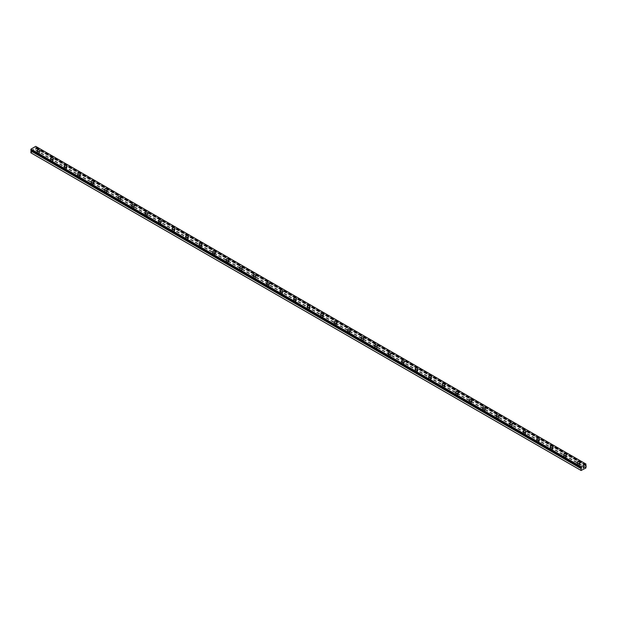 <?xml version="1.0" encoding="UTF-8"?>
<svg xmlns="http://www.w3.org/2000/svg" width="617" height="617" viewBox="0 0 617 617"><rect width="100%" height="100%" fill="white"/><g stroke="black" fill="none" stroke-linecap="round" stroke-linejoin="round"><path stroke-width="0.46" stroke-dasharray="3.08 2.31" d="M31.467 150.27L31.536 149.854L30.865 149.931M585.687 465.218L35.454 147.54L35.74 146.376M30.85 152.785L35.639 150.332L35.917 148.011L35.231 148.049L35.454 147.54M37.853 154.906A0.833 0.486 0 0 0 39.033 154.219A0.833 0.486 0 0 0 37.853 154.906M37.853 152.761A0.833 0.486 0 0 0 39.033 152.075A0.833 0.486 0 0 0 37.853 152.761M39.874 150.671L39.874 150.671A1.435 0.825 180 0 1 38.994 151.435A1.435 0.825 180 0 1 37.429 151.258A1.435 0.825 180 0 1 37.012 150.671L37.012 150.664M51.358 162.703A0.833 0.486 0 0 0 52.538 162.016A0.833 0.486 0 0 0 51.358 162.703M51.358 160.559A0.833 0.486 0 0 0 52.538 159.872A0.833 0.486 0 0 0 51.358 160.559M53.378 158.469L53.378 158.461A1.435 0.825 180 0 1 53.378 158.469A1.435 0.825 180 0 1 52.499 159.232A1.435 0.825 180 0 1 50.933 159.047A1.435 0.825 180 0 1 50.517 158.469A1.435 0.825 180 0 1 50.517 158.461L50.517 158.461M64.862 170.493A0.833 0.486 0 0 0 66.042 169.814A0.833 0.486 0 0 0 64.862 170.493M64.862 168.348A0.833 0.486 0 0 0 66.042 167.67A0.833 0.486 0 0 0 64.862 168.348M66.883 166.258L66.883 166.258A1.435 0.825 180 0 1 65.996 167.022A1.435 0.825 180 0 1 64.438 166.845A1.435 0.825 180 0 1 64.021 166.258L64.021 166.258M78.359 178.29A0.833 0.486 0 0 0 79.547 177.611A0.833 0.486 0 0 0 78.359 178.29M78.359 176.146A0.833 0.486 0 0 0 79.547 175.467A0.833 0.486 0 0 0 78.359 176.146M80.387 174.056L80.387 174.056A1.435 0.825 180 0 1 79.5 174.819A1.435 0.825 180 0 1 77.943 174.642A1.435 0.825 180 0 1 77.518 174.056L77.518 174.056M91.864 186.087A0.833 0.486 0 0 0 93.044 185.409A0.833 0.486 0 0 0 91.864 186.087M91.864 183.943A0.833 0.486 0 0 0 93.044 183.264A0.833 0.486 0 0 0 91.864 183.943M93.892 181.853L93.892 181.853A1.435 0.825 180 0 1 93.005 182.617A1.435 0.825 180 0 1 91.447 182.439A1.435 0.825 180 0 1 91.023 181.853L91.023 181.845M105.368 193.885A0.833 0.486 0 0 0 106.548 193.198A0.833 0.486 0 0 0 105.368 193.885M105.368 191.74A0.833 0.486 0 0 0 106.548 191.054A0.833 0.486 0 0 0 105.368 191.74M107.389 189.65L107.389 189.643A1.435 0.825 180 0 1 107.389 189.65A1.435 0.825 180 0 1 106.51 190.414A1.435 0.825 180 0 1 104.944 190.237A1.435 0.825 180 0 1 104.528 189.65A1.435 0.825 180 0 1 104.528 189.643L104.528 189.643M118.873 201.682A0.833 0.486 0 0 0 120.053 200.995A0.833 0.486 0 0 0 118.873 201.682M118.873 199.538A0.833 0.486 0 0 0 120.053 198.851A0.833 0.486 0 0 0 118.873 199.538M120.893 197.448L120.893 197.44A1.435 0.825 180 0 1 120.893 197.448A1.435 0.825 180 0 1 120.006 198.211A1.435 0.825 180 0 1 118.449 198.026A1.435 0.825 180 0 1 118.032 197.448A1.435 0.825 180 0 1 118.032 197.44L118.032 197.44M132.377 209.472A0.833 0.486 0 0 0 133.557 208.793A0.833 0.486 0 0 0 132.377 209.472M132.377 207.327A0.833 0.486 0 0 0 133.557 206.649A0.833 0.486 0 0 0 132.377 207.327M134.398 205.237L134.398 205.237A1.435 0.825 180 0 1 133.511 206.001A1.435 0.825 180 0 1 131.953 205.823A1.435 0.825 180 0 1 131.529 205.237L131.529 205.237M145.874 217.269A0.833 0.486 0 0 0 147.054 216.59A0.833 0.486 0 0 0 145.874 217.269M145.874 215.125A0.833 0.486 0 0 0 147.054 214.446A0.833 0.486 0 0 0 145.874 215.125M147.903 213.035L147.903 213.035A1.435 0.825 180 0 1 147.016 213.798A1.435 0.825 180 0 1 145.458 213.621A1.435 0.825 180 0 1 145.034 213.035L145.034 213.035M159.379 225.066A0.833 0.486 0 0 0 160.559 224.387A0.833 0.486 0 0 0 159.379 225.066M159.379 222.922A0.833 0.486 0 0 0 160.559 222.243A0.833 0.486 0 0 0 159.379 222.922M161.399 220.824L161.399 220.832A1.435 0.825 180 0 1 160.52 221.596A1.435 0.825 180 0 1 158.955 221.418A1.435 0.825 180 0 1 158.538 220.832L158.538 220.824M172.883 232.864A0.833 0.486 0 0 0 174.063 232.177A0.833 0.486 0 0 0 172.883 232.864M172.883 230.719A0.833 0.486 0 0 0 174.063 230.033A0.833 0.486 0 0 0 172.883 230.719M174.904 228.629L174.904 228.622A1.435 0.825 180 0 1 174.904 228.629A1.435 0.825 180 0 1 174.017 229.393A1.435 0.825 180 0 1 172.459 229.208A1.435 0.825 180 0 1 172.043 228.629A1.435 0.825 180 0 1 172.043 228.622L172.043 228.622M186.388 240.661A0.833 0.486 0 0 0 187.568 239.974A0.833 0.486 0 0 0 186.388 240.661M186.388 238.517A0.833 0.486 0 0 0 187.568 237.83A0.833 0.486 0 0 0 186.388 238.517M188.409 236.419L188.409 236.419A1.435 0.825 180 0 1 187.522 237.19A1.435 0.825 180 0 1 185.964 237.005A1.435 0.825 180 0 1 185.54 236.419L185.54 236.419M199.885 248.45A0.833 0.486 0 0 0 201.073 247.772A0.833 0.486 0 0 0 199.885 248.45M199.885 246.306A0.833 0.486 0 0 0 201.073 245.628A0.833 0.486 0 0 0 199.885 246.306M201.913 244.216L201.913 244.216A1.435 0.825 180 0 1 201.026 244.98A1.435 0.825 180 0 1 199.468 244.802A1.435 0.825 180 0 1 199.044 244.216L199.044 244.216M213.389 256.248A0.833 0.486 0 0 0 214.569 255.569A0.833 0.486 0 0 0 213.389 256.248M213.389 254.104A0.833 0.486 0 0 0 214.569 253.425A0.833 0.486 0 0 0 213.389 254.104M215.41 252.014L215.41 252.014A1.435 0.825 180 0 1 214.531 252.777A1.435 0.825 180 0 1 212.965 252.6A1.435 0.825 180 0 1 212.549 252.014L212.549 252.014M226.894 264.045A0.833 0.486 0 0 0 228.074 263.366A0.833 0.486 0 0 0 226.894 264.045M226.894 261.901A0.833 0.486 0 0 0 228.074 261.222A0.833 0.486 0 0 0 226.894 261.901M228.915 259.811L228.915 259.811A1.435 0.825 180 0 1 228.035 260.575A1.435 0.825 180 0 1 226.47 260.397A1.435 0.825 180 0 1 226.053 259.811L226.053 259.803M240.399 271.842A0.833 0.486 0 0 0 241.579 271.156A0.833 0.486 0 0 0 240.399 271.842M240.399 269.698A0.833 0.486 0 0 0 241.579 269.012A0.833 0.486 0 0 0 240.399 269.698M242.419 267.608L242.419 267.601A1.435 0.825 180 0 1 242.419 267.608A1.435 0.825 180 0 1 241.532 268.372A1.435 0.825 180 0 1 239.974 268.187A1.435 0.825 180 0 1 239.558 267.608A1.435 0.825 180 0 1 239.558 267.601L239.558 267.608M253.895 279.64A0.833 0.486 0 0 0 255.083 278.953A0.833 0.486 0 0 0 253.895 279.64M253.895 277.496A0.833 0.486 0 0 0 255.083 276.809A0.833 0.486 0 0 0 253.895 277.496M255.924 275.398L255.924 275.398A1.435 0.825 180 0 1 255.037 276.161A1.435 0.825 180 0 1 253.479 275.984A1.435 0.825 180 0 1 253.055 275.398L253.055 275.398M267.4 287.429A0.833 0.486 0 0 0 268.58 286.751A0.833 0.486 0 0 0 267.4 287.429M267.4 285.285A0.833 0.486 0 0 0 268.58 284.607A0.833 0.486 0 0 0 267.4 285.285M269.421 283.195L269.421 283.195A1.435 0.825 180 0 1 268.542 283.959A1.435 0.825 180 0 1 266.976 283.781A1.435 0.825 180 0 1 266.559 283.195L266.559 283.195M280.905 295.227A0.833 0.486 0 0 0 282.085 294.548A0.833 0.486 0 0 0 280.905 295.227M280.905 293.083A0.833 0.486 0 0 0 282.085 292.404A0.833 0.486 0 0 0 280.905 293.083M282.925 290.993L282.925 290.993A1.435 0.825 180 0 1 282.046 291.756A1.435 0.825 180 0 1 280.48 291.579A1.435 0.825 180 0 1 280.064 290.993L280.064 290.993M294.409 303.024A0.833 0.486 0 0 0 295.589 302.338A0.833 0.486 0 0 0 294.409 303.024M294.409 300.88A0.833 0.486 0 0 0 295.589 300.201A0.833 0.486 0 0 0 294.409 300.88M296.43 298.79L296.43 298.79A1.435 0.825 180 0 1 295.543 299.553A1.435 0.825 180 0 1 293.985 299.376A1.435 0.825 180 0 1 293.569 298.79L293.569 298.782M307.906 310.821A0.833 0.486 0 0 0 309.094 310.135A0.833 0.486 0 0 0 307.906 310.821M307.906 308.677A0.833 0.486 0 0 0 309.094 307.991A0.833 0.486 0 0 0 307.906 308.677M309.935 306.587L309.935 306.58A1.435 0.825 180 0 1 309.935 306.587A1.435 0.825 180 0 1 309.048 307.351A1.435 0.825 180 0 1 307.49 307.166A1.435 0.825 180 0 1 307.065 306.587A1.435 0.825 180 0 1 307.065 306.58L307.065 306.58M321.411 318.619A0.833 0.486 0 0 0 322.591 317.932A0.833 0.486 0 0 0 321.411 318.619M321.411 316.475A0.833 0.486 0 0 0 322.591 315.788A0.833 0.486 0 0 0 321.411 316.475M323.431 314.377L323.431 314.377A1.435 0.825 180 0 1 322.552 315.14A1.435 0.825 180 0 1 320.987 314.963A1.435 0.825 180 0 1 320.57 314.377L320.57 314.377M334.915 326.408A0.833 0.486 0 0 0 336.095 325.73A0.833 0.486 0 0 0 334.915 326.408M334.915 324.264A0.833 0.486 0 0 0 336.095 323.586A0.833 0.486 0 0 0 334.915 324.264M336.936 322.174L336.936 322.174A1.435 0.825 180 0 1 336.057 322.938A1.435 0.825 180 0 1 334.491 322.76A1.435 0.825 180 0 1 334.075 322.174L334.075 322.174M348.42 334.206A0.833 0.486 0 0 0 349.6 333.527A0.833 0.486 0 0 0 348.42 334.206M348.42 332.062A0.833 0.486 0 0 0 349.6 331.383A0.833 0.486 0 0 0 348.42 332.062M350.441 329.972L350.441 329.972A1.435 0.825 180 0 1 349.554 330.735A1.435 0.825 180 0 1 347.996 330.558A1.435 0.825 180 0 1 347.579 329.972L347.579 329.964M361.917 342.003A0.833 0.486 0 0 0 363.105 341.317A0.833 0.486 0 0 0 361.917 342.003M361.917 339.859A0.833 0.486 0 0 0 363.105 339.173A0.833 0.486 0 0 0 361.917 339.859M363.945 337.769L363.945 337.769A1.435 0.825 180 0 1 363.058 338.532A1.435 0.825 180 0 1 361.5 338.355A1.435 0.825 180 0 1 361.076 337.769L361.076 337.761M375.421 349.8A0.833 0.486 0 0 0 376.601 349.114A0.833 0.486 0 0 0 375.421 349.8M375.421 347.656A0.833 0.486 0 0 0 376.601 346.97A0.833 0.486 0 0 0 375.421 347.656M377.442 345.566L377.442 345.559A1.435 0.825 180 0 1 377.442 345.566A1.435 0.825 180 0 1 376.563 346.33A1.435 0.825 180 0 1 374.997 346.145A1.435 0.825 180 0 1 374.581 345.566A1.435 0.825 180 0 1 374.581 345.559L374.581 345.559M388.926 357.59A0.833 0.486 0 0 0 390.106 356.911A0.833 0.486 0 0 0 388.926 357.59M388.926 355.446A0.833 0.486 0 0 0 390.106 354.767A0.833 0.486 0 0 0 388.926 355.446M390.947 353.356L390.947 353.356A1.435 0.825 180 0 1 390.067 354.119A1.435 0.825 180 0 1 388.502 353.942A1.435 0.825 180 0 1 388.085 353.356L388.085 353.356M402.431 365.387A0.833 0.486 0 0 0 403.611 364.709A0.833 0.486 0 0 0 402.431 365.387M402.431 363.243A0.833 0.486 0 0 0 403.611 362.565A0.833 0.486 0 0 0 402.431 363.243M404.451 361.153L404.451 361.153A1.435 0.825 180 0 1 403.564 361.917A1.435 0.825 180 0 1 402.006 361.739A1.435 0.825 180 0 1 401.59 361.153L401.59 361.153M415.927 373.185A0.833 0.486 0 0 0 417.115 372.506A0.833 0.486 0 0 0 415.927 373.185M415.927 371.041A0.833 0.486 0 0 0 417.115 370.362A0.833 0.486 0 0 0 415.927 371.041M417.956 368.943L417.956 368.951A1.435 0.825 180 0 1 417.069 369.714A1.435 0.825 180 0 1 415.511 369.537A1.435 0.825 180 0 1 415.087 368.951L415.087 368.943M429.432 380.982A0.833 0.486 0 0 0 430.612 380.296A0.833 0.486 0 0 0 429.432 380.982M429.432 378.838A0.833 0.486 0 0 0 430.612 378.152A0.833 0.486 0 0 0 429.432 378.838M431.46 376.748L431.46 376.74A1.435 0.825 180 0 1 431.46 376.748A1.435 0.825 180 0 1 430.573 377.511A1.435 0.825 180 0 1 429.016 377.334A1.435 0.825 180 0 1 428.591 376.748A1.435 0.825 180 0 1 428.591 376.74L428.591 376.74M442.937 388.779A0.833 0.486 0 0 0 444.117 388.093A0.833 0.486 0 0 0 442.937 388.779M442.937 386.635A0.833 0.486 0 0 0 444.117 385.949A0.833 0.486 0 0 0 442.937 386.635M444.957 384.545L444.957 384.538A1.435 0.825 180 0 1 444.957 384.545A1.435 0.825 180 0 1 444.078 385.309A1.435 0.825 180 0 1 442.512 385.124A1.435 0.825 180 0 1 442.096 384.545A1.435 0.825 180 0 1 442.096 384.538L442.096 384.538M456.441 396.569A0.833 0.486 0 0 0 457.621 395.89A0.833 0.486 0 0 0 456.441 396.569M456.441 394.425A0.833 0.486 0 0 0 457.621 393.746A0.833 0.486 0 0 0 456.441 394.425M458.462 392.335L458.462 392.335A1.435 0.825 180 0 1 457.575 393.098A1.435 0.825 180 0 1 456.017 392.921A1.435 0.825 180 0 1 455.601 392.335L455.601 392.335M469.946 404.366A0.833 0.486 0 0 0 471.126 403.688A0.833 0.486 0 0 0 469.946 404.366M469.946 402.222A0.833 0.486 0 0 0 471.126 401.544A0.833 0.486 0 0 0 469.946 402.222M471.966 400.132L471.966 400.132A1.435 0.825 180 0 1 471.079 400.896A1.435 0.825 180 0 1 469.522 400.718A1.435 0.825 180 0 1 469.097 400.132L469.097 400.132M483.443 412.164A0.833 0.486 0 0 0 484.623 411.485A0.833 0.486 0 0 0 483.443 412.164M483.443 410.02A0.833 0.486 0 0 0 484.623 409.341A0.833 0.486 0 0 0 483.443 410.02M485.471 407.93L485.471 407.93A1.435 0.825 180 0 1 484.584 408.693A1.435 0.825 180 0 1 483.026 408.516A1.435 0.825 180 0 1 482.602 407.93L482.602 407.922M496.947 419.961A0.833 0.486 0 0 0 498.127 419.275A0.833 0.486 0 0 0 496.947 419.961M496.947 417.817A0.833 0.486 0 0 0 498.127 417.131A0.833 0.486 0 0 0 496.947 417.817M498.968 415.727L498.968 415.719A1.435 0.825 180 0 1 498.968 415.727A1.435 0.825 180 0 1 498.089 416.49A1.435 0.825 180 0 1 496.523 416.305A1.435 0.825 180 0 1 496.107 415.727A1.435 0.825 180 0 1 496.107 415.719L496.107 415.727M510.452 427.758A0.833 0.486 0 0 0 511.632 427.072A0.833 0.486 0 0 0 510.452 427.758M510.452 425.614A0.833 0.486 0 0 0 511.632 424.928A0.833 0.486 0 0 0 510.452 425.614M512.472 423.517L512.472 423.517A1.435 0.825 180 0 1 511.586 424.288A1.435 0.825 180 0 1 510.028 424.103A1.435 0.825 180 0 1 509.611 423.517L509.611 423.517M523.956 435.548A0.833 0.486 0 0 0 525.136 434.869A0.833 0.486 0 0 0 523.956 435.548M523.956 433.404A0.833 0.486 0 0 0 525.136 432.725A0.833 0.486 0 0 0 523.956 433.404M525.977 431.314L525.977 431.314A1.435 0.825 180 0 1 525.09 432.077A1.435 0.825 180 0 1 523.532 431.9A1.435 0.825 180 0 1 523.108 431.314L523.108 431.314M537.453 443.345A0.833 0.486 0 0 0 538.641 442.667A0.833 0.486 0 0 0 537.453 443.345M537.453 441.201A0.833 0.486 0 0 0 538.641 440.523A0.833 0.486 0 0 0 537.453 441.201M539.482 439.111L539.482 439.111A1.435 0.825 180 0 1 538.595 439.875A1.435 0.825 180 0 1 537.037 439.697A1.435 0.825 180 0 1 536.613 439.111L536.613 439.111M550.958 451.143A0.833 0.486 0 0 0 552.138 450.464A0.833 0.486 0 0 0 550.958 451.143M550.958 448.999A0.833 0.486 0 0 0 552.138 448.32A0.833 0.486 0 0 0 550.958 448.999M552.979 446.909L552.979 446.909A1.435 0.825 180 0 1 552.099 447.672A1.435 0.825 180 0 1 550.534 447.495A1.435 0.825 180 0 1 550.117 446.909L550.117 446.901M564.462 458.94A0.833 0.486 0 0 0 565.642 458.254A0.833 0.486 0 0 0 564.462 458.94M564.462 456.796A0.833 0.486 0 0 0 565.642 456.11A0.833 0.486 0 0 0 564.462 456.796M566.483 454.706L566.483 454.698A1.435 0.825 180 0 1 566.483 454.706A1.435 0.825 180 0 1 565.604 455.469A1.435 0.825 180 0 1 564.038 455.284A1.435 0.825 180 0 1 563.622 454.706A1.435 0.825 180 0 1 563.622 454.698L563.622 454.698M577.967 466.737A0.833 0.486 0 0 0 579.147 466.051A0.833 0.486 0 0 0 577.967 466.737M577.967 464.593A0.833 0.486 0 0 0 579.147 463.907A0.833 0.486 0 0 0 577.967 464.593M579.988 462.495L579.988 462.495A1.435 0.825 180 0 1 579.101 463.259A1.435 0.825 180 0 1 577.543 463.082A1.435 0.825 180 0 1 577.126 462.495L577.126 462.495M577.543 464.832A1.435 0.825 0 0 0 579.101 465.01A1.435 0.825 0 0 0 579.988 464.246A1.435 0.825 0 0 0 579.571 463.668A1.435 0.825 0 0 0 578.006 463.483A1.435 0.825 0 0 0 577.126 464.246A1.435 0.825 0 0 0 577.543 464.832M577.543 463.282A1.435 0.825 0 0 0 579.101 463.46A1.435 0.825 0 0 0 579.988 462.696A1.435 0.825 0 0 0 579.571 462.11A1.435 0.825 0 0 0 578.006 461.932A1.435 0.825 0 0 0 577.126 462.696A1.435 0.825 0 0 0 577.543 463.282M564.038 457.035A1.435 0.825 0 0 0 565.604 457.22A1.435 0.825 0 0 0 566.483 456.457A1.435 0.825 0 0 0 566.067 455.87A1.435 0.825 0 0 0 564.501 455.693A1.435 0.825 0 0 0 563.622 456.457A1.435 0.825 0 0 0 564.038 457.035M564.038 455.485A1.435 0.825 0 0 0 565.604 455.662A1.435 0.825 0 0 0 566.483 454.899A1.435 0.825 0 0 0 566.067 454.313A1.435 0.825 0 0 0 564.501 454.135A1.435 0.825 0 0 0 563.622 454.899A1.435 0.825 0 0 0 564.038 455.485M550.534 449.245A1.435 0.825 0 0 0 552.099 449.423A1.435 0.825 0 0 0 552.979 448.659A1.435 0.825 0 0 0 552.562 448.073A1.435 0.825 0 0 0 551.004 447.896A1.435 0.825 0 0 0 550.117 448.659A1.435 0.825 0 0 0 550.534 449.245M550.534 447.687A1.435 0.825 0 0 0 552.099 447.865A1.435 0.825 0 0 0 552.979 447.101A1.435 0.825 0 0 0 552.562 446.515A1.435 0.825 0 0 0 551.004 446.338A1.435 0.825 0 0 0 550.117 447.101A1.435 0.825 0 0 0 550.534 447.687M537.037 441.448A1.435 0.825 0 0 0 538.595 441.625A1.435 0.825 0 0 0 539.482 440.862A1.435 0.825 0 0 0 539.057 440.276A1.435 0.825 0 0 0 537.5 440.098A1.435 0.825 0 0 0 536.613 440.862A1.435 0.825 0 0 0 537.037 441.448M537.037 439.89A1.435 0.825 0 0 0 538.595 440.068A1.435 0.825 0 0 0 539.482 439.304A1.435 0.825 0 0 0 539.057 438.726A1.435 0.825 0 0 0 537.5 438.54A1.435 0.825 0 0 0 536.613 439.304A1.435 0.825 0 0 0 537.037 439.89M523.532 433.651A1.435 0.825 0 0 0 525.09 433.828A1.435 0.825 0 0 0 525.977 433.065A1.435 0.825 0 0 0 525.553 432.478A1.435 0.825 0 0 0 523.995 432.301A1.435 0.825 0 0 0 523.108 433.065A1.435 0.825 0 0 0 523.532 433.651M523.532 432.093A1.435 0.825 0 0 0 525.09 432.278A1.435 0.825 0 0 0 525.977 431.514A1.435 0.825 0 0 0 525.553 430.928A1.435 0.825 0 0 0 523.995 430.743A1.435 0.825 0 0 0 523.108 431.514A1.435 0.825 0 0 0 523.532 432.093M510.028 425.853A1.435 0.825 0 0 0 511.586 426.031A1.435 0.825 0 0 0 512.472 425.267A1.435 0.825 0 0 0 512.056 424.689A1.435 0.825 0 0 0 510.49 424.504A1.435 0.825 0 0 0 509.611 425.267A1.435 0.825 0 0 0 510.028 425.853M510.028 424.303A1.435 0.825 0 0 0 511.586 424.481A1.435 0.825 0 0 0 512.472 423.717A1.435 0.825 0 0 0 512.056 423.131A1.435 0.825 0 0 0 510.49 422.953A1.435 0.825 0 0 0 509.611 423.717A1.435 0.825 0 0 0 510.028 424.303M496.523 418.056A1.435 0.825 0 0 0 498.089 418.241A1.435 0.825 0 0 0 498.968 417.478A1.435 0.825 0 0 0 498.551 416.891A1.435 0.825 0 0 0 496.993 416.714A1.435 0.825 0 0 0 496.107 417.478A1.435 0.825 0 0 0 496.523 418.056M496.523 416.506A1.435 0.825 0 0 0 498.089 416.683A1.435 0.825 0 0 0 498.968 415.92A1.435 0.825 0 0 0 498.551 415.334A1.435 0.825 0 0 0 496.993 415.156A1.435 0.825 0 0 0 496.107 415.92A1.435 0.825 0 0 0 496.523 416.506M483.026 410.266A1.435 0.825 0 0 0 484.584 410.444A1.435 0.825 0 0 0 485.471 409.68A1.435 0.825 0 0 0 485.047 409.094A1.435 0.825 0 0 0 483.489 408.917A1.435 0.825 0 0 0 482.602 409.68A1.435 0.825 0 0 0 483.026 410.266M483.026 408.709A1.435 0.825 0 0 0 484.584 408.886A1.435 0.825 0 0 0 485.471 408.122A1.435 0.825 0 0 0 485.047 407.536A1.435 0.825 0 0 0 483.489 407.359A1.435 0.825 0 0 0 482.602 408.122A1.435 0.825 0 0 0 483.026 408.709M469.522 402.469A1.435 0.825 0 0 0 471.079 402.646A1.435 0.825 0 0 0 471.966 401.883A1.435 0.825 0 0 0 471.542 401.297A1.435 0.825 0 0 0 469.984 401.119A1.435 0.825 0 0 0 469.097 401.883A1.435 0.825 0 0 0 469.522 402.469M469.522 400.911A1.435 0.825 0 0 0 471.079 401.089A1.435 0.825 0 0 0 471.966 400.325A1.435 0.825 0 0 0 471.542 399.747A1.435 0.825 0 0 0 469.984 399.561A1.435 0.825 0 0 0 469.097 400.325A1.435 0.825 0 0 0 469.522 400.911M456.017 394.672A1.435 0.825 0 0 0 457.575 394.849A1.435 0.825 0 0 0 458.462 394.086A1.435 0.825 0 0 0 458.045 393.499A1.435 0.825 0 0 0 456.48 393.322A1.435 0.825 0 0 0 455.601 394.086A1.435 0.825 0 0 0 456.017 394.672M456.017 393.114A1.435 0.825 0 0 0 457.575 393.299A1.435 0.825 0 0 0 458.462 392.535A1.435 0.825 0 0 0 458.045 391.949A1.435 0.825 0 0 0 456.48 391.772A1.435 0.825 0 0 0 455.601 392.535A1.435 0.825 0 0 0 456.017 393.114M442.512 386.874A1.435 0.825 0 0 0 444.078 387.052A1.435 0.825 0 0 0 444.957 386.288A1.435 0.825 0 0 0 444.541 385.71A1.435 0.825 0 0 0 442.983 385.525A1.435 0.825 0 0 0 442.096 386.288A1.435 0.825 0 0 0 442.512 386.874M442.512 385.324A1.435 0.825 0 0 0 444.078 385.502A1.435 0.825 0 0 0 444.957 384.738A1.435 0.825 0 0 0 444.541 384.152A1.435 0.825 0 0 0 442.983 383.975A1.435 0.825 0 0 0 442.096 384.738A1.435 0.825 0 0 0 442.512 385.324M429.016 379.077A1.435 0.825 0 0 0 430.573 379.262A1.435 0.825 0 0 0 431.46 378.499A1.435 0.825 0 0 0 431.036 377.913A1.435 0.825 0 0 0 429.478 377.735A1.435 0.825 0 0 0 428.591 378.499A1.435 0.825 0 0 0 429.016 379.077M429.016 377.527A1.435 0.825 0 0 0 430.573 377.704A1.435 0.825 0 0 0 431.46 376.941A1.435 0.825 0 0 0 431.036 376.355A1.435 0.825 0 0 0 429.478 376.177A1.435 0.825 0 0 0 428.591 376.941A1.435 0.825 0 0 0 429.016 377.527M415.511 371.287A1.435 0.825 0 0 0 417.069 371.465A1.435 0.825 0 0 0 417.956 370.701A1.435 0.825 0 0 0 417.532 370.115A1.435 0.825 0 0 0 415.974 369.938A1.435 0.825 0 0 0 415.087 370.701A1.435 0.825 0 0 0 415.511 371.287M415.511 369.73A1.435 0.825 0 0 0 417.069 369.907A1.435 0.825 0 0 0 417.956 369.143A1.435 0.825 0 0 0 417.532 368.557A1.435 0.825 0 0 0 415.974 368.38A1.435 0.825 0 0 0 415.087 369.143A1.435 0.825 0 0 0 415.511 369.73M402.006 363.49A1.435 0.825 0 0 0 403.564 363.668A1.435 0.825 0 0 0 404.451 362.904A1.435 0.825 0 0 0 404.035 362.318A1.435 0.825 0 0 0 402.469 362.14A1.435 0.825 0 0 0 401.59 362.904A1.435 0.825 0 0 0 402.006 363.49M402.006 361.932A1.435 0.825 0 0 0 403.564 362.11A1.435 0.825 0 0 0 404.451 361.346A1.435 0.825 0 0 0 404.035 360.768A1.435 0.825 0 0 0 402.469 360.583A1.435 0.825 0 0 0 401.59 361.346A1.435 0.825 0 0 0 402.006 361.932M388.502 355.693A1.435 0.825 0 0 0 390.067 355.87A1.435 0.825 0 0 0 390.947 355.107A1.435 0.825 0 0 0 390.53 354.52A1.435 0.825 0 0 0 388.965 354.343A1.435 0.825 0 0 0 388.085 355.107A1.435 0.825 0 0 0 388.502 355.693M388.502 354.135A1.435 0.825 0 0 0 390.067 354.32A1.435 0.825 0 0 0 390.947 353.556A1.435 0.825 0 0 0 390.53 352.97A1.435 0.825 0 0 0 388.965 352.793A1.435 0.825 0 0 0 388.085 353.556A1.435 0.825 0 0 0 388.502 354.135M374.997 347.895A1.435 0.825 0 0 0 376.563 348.081A1.435 0.825 0 0 0 377.442 347.309A1.435 0.825 0 0 0 377.026 346.731A1.435 0.825 0 0 0 375.468 346.546A1.435 0.825 0 0 0 374.581 347.309A1.435 0.825 0 0 0 374.997 347.895M374.997 346.345A1.435 0.825 0 0 0 376.563 346.523A1.435 0.825 0 0 0 377.442 345.759A1.435 0.825 0 0 0 377.026 345.173A1.435 0.825 0 0 0 375.468 344.996A1.435 0.825 0 0 0 374.581 345.759A1.435 0.825 0 0 0 374.997 346.345M361.5 340.098A1.435 0.825 0 0 0 363.058 340.283A1.435 0.825 0 0 0 363.945 339.52A1.435 0.825 0 0 0 363.521 338.934A1.435 0.825 0 0 0 361.963 338.756A1.435 0.825 0 0 0 361.076 339.52A1.435 0.825 0 0 0 361.5 340.098M361.5 338.548A1.435 0.825 0 0 0 363.058 338.725A1.435 0.825 0 0 0 363.945 337.962A1.435 0.825 0 0 0 363.521 337.376A1.435 0.825 0 0 0 361.963 337.198A1.435 0.825 0 0 0 361.076 337.962A1.435 0.825 0 0 0 361.5 338.548M347.996 332.308A1.435 0.825 0 0 0 349.554 332.486A1.435 0.825 0 0 0 350.441 331.722A1.435 0.825 0 0 0 350.024 331.136A1.435 0.825 0 0 0 348.458 330.959A1.435 0.825 0 0 0 347.579 331.722A1.435 0.825 0 0 0 347.996 332.308M347.996 330.751A1.435 0.825 0 0 0 349.554 330.928A1.435 0.825 0 0 0 350.441 330.164A1.435 0.825 0 0 0 350.024 329.578A1.435 0.825 0 0 0 348.458 329.401A1.435 0.825 0 0 0 347.579 330.164A1.435 0.825 0 0 0 347.996 330.751M334.491 324.511A1.435 0.825 0 0 0 336.057 324.689A1.435 0.825 0 0 0 336.936 323.925A1.435 0.825 0 0 0 336.52 323.339A1.435 0.825 0 0 0 334.954 323.161A1.435 0.825 0 0 0 334.075 323.925A1.435 0.825 0 0 0 334.491 324.511M334.491 322.953A1.435 0.825 0 0 0 336.057 323.131A1.435 0.825 0 0 0 336.936 322.367A1.435 0.825 0 0 0 336.52 321.789A1.435 0.825 0 0 0 334.954 321.604A1.435 0.825 0 0 0 334.075 322.367A1.435 0.825 0 0 0 334.491 322.953M320.987 316.714A1.435 0.825 0 0 0 322.552 316.891A1.435 0.825 0 0 0 323.431 316.128A1.435 0.825 0 0 0 323.015 315.549A1.435 0.825 0 0 0 321.457 315.364A1.435 0.825 0 0 0 320.57 316.128A1.435 0.825 0 0 0 320.987 316.714M320.987 315.156A1.435 0.825 0 0 0 322.552 315.341A1.435 0.825 0 0 0 323.431 314.577A1.435 0.825 0 0 0 323.015 313.991A1.435 0.825 0 0 0 321.457 313.814A1.435 0.825 0 0 0 320.57 314.577A1.435 0.825 0 0 0 320.987 315.156M307.49 308.916A1.435 0.825 0 0 0 309.048 309.102A1.435 0.825 0 0 0 309.935 308.338A1.435 0.825 0 0 0 309.51 307.752A1.435 0.825 0 0 0 307.952 307.567A1.435 0.825 0 0 0 307.065 308.338A1.435 0.825 0 0 0 307.49 308.916M307.49 307.366A1.435 0.825 0 0 0 309.048 307.544A1.435 0.825 0 0 0 309.935 306.78A1.435 0.825 0 0 0 309.51 306.194A1.435 0.825 0 0 0 307.952 306.017A1.435 0.825 0 0 0 307.065 306.78A1.435 0.825 0 0 0 307.49 307.366M293.985 301.127A1.435 0.825 0 0 0 295.543 301.304A1.435 0.825 0 0 0 296.43 300.541A1.435 0.825 0 0 0 296.013 299.955A1.435 0.825 0 0 0 294.448 299.777A1.435 0.825 0 0 0 293.569 300.541A1.435 0.825 0 0 0 293.985 301.127M293.985 299.569A1.435 0.825 0 0 0 295.543 299.746A1.435 0.825 0 0 0 296.43 298.983A1.435 0.825 0 0 0 296.013 298.397A1.435 0.825 0 0 0 294.448 298.219A1.435 0.825 0 0 0 293.569 298.983A1.435 0.825 0 0 0 293.985 299.569M280.48 293.33A1.435 0.825 0 0 0 282.046 293.507A1.435 0.825 0 0 0 282.925 292.743A1.435 0.825 0 0 0 282.509 292.157A1.435 0.825 0 0 0 280.943 291.98A1.435 0.825 0 0 0 280.064 292.743A1.435 0.825 0 0 0 280.48 293.33M280.48 291.772A1.435 0.825 0 0 0 282.046 291.949A1.435 0.825 0 0 0 282.925 291.185A1.435 0.825 0 0 0 282.509 290.599A1.435 0.825 0 0 0 280.943 290.422A1.435 0.825 0 0 0 280.064 291.185A1.435 0.825 0 0 0 280.48 291.772M266.976 285.532A1.435 0.825 0 0 0 268.542 285.71A1.435 0.825 0 0 0 269.421 284.946A1.435 0.825 0 0 0 269.004 284.36A1.435 0.825 0 0 0 267.446 284.182A1.435 0.825 0 0 0 266.559 284.946A1.435 0.825 0 0 0 266.976 285.532M266.976 283.974A1.435 0.825 0 0 0 268.542 284.159A1.435 0.825 0 0 0 269.421 283.388A1.435 0.825 0 0 0 269.004 282.81A1.435 0.825 0 0 0 267.446 282.625A1.435 0.825 0 0 0 266.559 283.388A1.435 0.825 0 0 0 266.976 283.974M253.479 277.735A1.435 0.825 0 0 0 255.037 277.912A1.435 0.825 0 0 0 255.924 277.149A1.435 0.825 0 0 0 255.5 276.57A1.435 0.825 0 0 0 253.942 276.385A1.435 0.825 0 0 0 253.055 277.149A1.435 0.825 0 0 0 253.479 277.735M253.479 276.185A1.435 0.825 0 0 0 255.037 276.362A1.435 0.825 0 0 0 255.924 275.598A1.435 0.825 0 0 0 255.5 275.012A1.435 0.825 0 0 0 253.942 274.835A1.435 0.825 0 0 0 253.055 275.598A1.435 0.825 0 0 0 253.479 276.185M239.974 269.938A1.435 0.825 0 0 0 241.532 270.123A1.435 0.825 0 0 0 242.419 269.359A1.435 0.825 0 0 0 242.003 268.773A1.435 0.825 0 0 0 240.437 268.596A1.435 0.825 0 0 0 239.558 269.359A1.435 0.825 0 0 0 239.974 269.938M239.974 268.387A1.435 0.825 0 0 0 241.532 268.565A1.435 0.825 0 0 0 242.419 267.801A1.435 0.825 0 0 0 242.003 267.215A1.435 0.825 0 0 0 240.437 267.038A1.435 0.825 0 0 0 239.558 267.801A1.435 0.825 0 0 0 239.974 268.387M226.47 262.148A1.435 0.825 0 0 0 228.035 262.325A1.435 0.825 0 0 0 228.915 261.562A1.435 0.825 0 0 0 228.498 260.976A1.435 0.825 0 0 0 226.933 260.798A1.435 0.825 0 0 0 226.053 261.562A1.435 0.825 0 0 0 226.47 262.148M226.47 260.59A1.435 0.825 0 0 0 228.035 260.767A1.435 0.825 0 0 0 228.915 260.004A1.435 0.825 0 0 0 228.498 259.418A1.435 0.825 0 0 0 226.933 259.24A1.435 0.825 0 0 0 226.053 260.004A1.435 0.825 0 0 0 226.47 260.59M212.965 254.351A1.435 0.825 0 0 0 214.531 254.528A1.435 0.825 0 0 0 215.41 253.764A1.435 0.825 0 0 0 214.994 253.178A1.435 0.825 0 0 0 213.436 253.001A1.435 0.825 0 0 0 212.549 253.764A1.435 0.825 0 0 0 212.965 254.351M212.965 252.793A1.435 0.825 0 0 0 214.531 252.97A1.435 0.825 0 0 0 215.41 252.206A1.435 0.825 0 0 0 214.994 251.628A1.435 0.825 0 0 0 213.436 251.443A1.435 0.825 0 0 0 212.549 252.206A1.435 0.825 0 0 0 212.965 252.793M199.468 246.553A1.435 0.825 0 0 0 201.026 246.731A1.435 0.825 0 0 0 201.913 245.967A1.435 0.825 0 0 0 201.489 245.381A1.435 0.825 0 0 0 199.931 245.204A1.435 0.825 0 0 0 199.044 245.967A1.435 0.825 0 0 0 199.468 246.553M199.468 244.995A1.435 0.825 0 0 0 201.026 245.18A1.435 0.825 0 0 0 201.913 244.417A1.435 0.825 0 0 0 201.489 243.831A1.435 0.825 0 0 0 199.931 243.646A1.435 0.825 0 0 0 199.044 244.417A1.435 0.825 0 0 0 199.468 244.995M185.964 238.756A1.435 0.825 0 0 0 187.522 238.933A1.435 0.825 0 0 0 188.409 238.17A1.435 0.825 0 0 0 187.984 237.591A1.435 0.825 0 0 0 186.427 237.406A1.435 0.825 0 0 0 185.54 238.17A1.435 0.825 0 0 0 185.964 238.756M185.964 237.206A1.435 0.825 0 0 0 187.522 237.383A1.435 0.825 0 0 0 188.409 236.62A1.435 0.825 0 0 0 187.984 236.033A1.435 0.825 0 0 0 186.427 235.856A1.435 0.825 0 0 0 185.54 236.62A1.435 0.825 0 0 0 185.964 237.206M172.459 230.959A1.435 0.825 0 0 0 174.017 231.144A1.435 0.825 0 0 0 174.904 230.38A1.435 0.825 0 0 0 174.488 229.794A1.435 0.825 0 0 0 172.922 229.617A1.435 0.825 0 0 0 172.043 230.38A1.435 0.825 0 0 0 172.459 230.959M172.459 229.408A1.435 0.825 0 0 0 174.017 229.586A1.435 0.825 0 0 0 174.904 228.822A1.435 0.825 0 0 0 174.488 228.236A1.435 0.825 0 0 0 172.922 228.059A1.435 0.825 0 0 0 172.043 228.822A1.435 0.825 0 0 0 172.459 229.408M158.955 223.169A1.435 0.825 0 0 0 160.52 223.346A1.435 0.825 0 0 0 161.399 222.583A1.435 0.825 0 0 0 160.983 221.997A1.435 0.825 0 0 0 159.425 221.819A1.435 0.825 0 0 0 158.538 222.583A1.435 0.825 0 0 0 158.955 223.169M158.955 221.611A1.435 0.825 0 0 0 160.52 221.788A1.435 0.825 0 0 0 161.399 221.025A1.435 0.825 0 0 0 160.983 220.439A1.435 0.825 0 0 0 159.425 220.261A1.435 0.825 0 0 0 158.538 221.025A1.435 0.825 0 0 0 158.955 221.611M145.458 215.372A1.435 0.825 0 0 0 147.016 215.549A1.435 0.825 0 0 0 147.903 214.785A1.435 0.825 0 0 0 147.478 214.199A1.435 0.825 0 0 0 145.92 214.022A1.435 0.825 0 0 0 145.034 214.785A1.435 0.825 0 0 0 145.458 215.372M145.458 213.814A1.435 0.825 0 0 0 147.016 213.991A1.435 0.825 0 0 0 147.903 213.227A1.435 0.825 0 0 0 147.478 212.649A1.435 0.825 0 0 0 145.92 212.464A1.435 0.825 0 0 0 145.034 213.227A1.435 0.825 0 0 0 145.458 213.814M131.953 207.574A1.435 0.825 0 0 0 133.511 207.752A1.435 0.825 0 0 0 134.398 206.988A1.435 0.825 0 0 0 133.974 206.402A1.435 0.825 0 0 0 132.416 206.225A1.435 0.825 0 0 0 131.529 206.988A1.435 0.825 0 0 0 131.953 207.574M131.953 206.016A1.435 0.825 0 0 0 133.511 206.201A1.435 0.825 0 0 0 134.398 205.438A1.435 0.825 0 0 0 133.974 204.852A1.435 0.825 0 0 0 132.416 204.674A1.435 0.825 0 0 0 131.529 205.438A1.435 0.825 0 0 0 131.953 206.016M118.449 199.777A1.435 0.825 0 0 0 120.006 199.954A1.435 0.825 0 0 0 120.893 199.191A1.435 0.825 0 0 0 120.477 198.612A1.435 0.825 0 0 0 118.911 198.427A1.435 0.825 0 0 0 118.032 199.191A1.435 0.825 0 0 0 118.449 199.777M118.449 198.227A1.435 0.825 0 0 0 120.006 198.404A1.435 0.825 0 0 0 120.893 197.641A1.435 0.825 0 0 0 120.477 197.054A1.435 0.825 0 0 0 118.911 196.877A1.435 0.825 0 0 0 118.032 197.641A1.435 0.825 0 0 0 118.449 198.227M104.944 191.98A1.435 0.825 0 0 0 106.51 192.165A1.435 0.825 0 0 0 107.389 191.401A1.435 0.825 0 0 0 106.972 190.815A1.435 0.825 0 0 0 105.414 190.638A1.435 0.825 0 0 0 104.528 191.401A1.435 0.825 0 0 0 104.944 191.98M104.944 190.429A1.435 0.825 0 0 0 106.51 190.607A1.435 0.825 0 0 0 107.389 189.843A1.435 0.825 0 0 0 106.972 189.257A1.435 0.825 0 0 0 105.414 189.08A1.435 0.825 0 0 0 104.528 189.843A1.435 0.825 0 0 0 104.944 190.429M91.447 184.19A1.435 0.825 0 0 0 93.005 184.367A1.435 0.825 0 0 0 93.892 183.604A1.435 0.825 0 0 0 93.468 183.018A1.435 0.825 0 0 0 91.91 182.84A1.435 0.825 0 0 0 91.023 183.604A1.435 0.825 0 0 0 91.447 184.19M91.447 182.632A1.435 0.825 0 0 0 93.005 182.809A1.435 0.825 0 0 0 93.892 182.046A1.435 0.825 0 0 0 93.468 181.46A1.435 0.825 0 0 0 91.91 181.282A1.435 0.825 0 0 0 91.023 182.046A1.435 0.825 0 0 0 91.447 182.632M77.943 176.393A1.435 0.825 0 0 0 79.5 176.57A1.435 0.825 0 0 0 80.387 175.806A1.435 0.825 0 0 0 79.963 175.22A1.435 0.825 0 0 0 78.405 175.043A1.435 0.825 0 0 0 77.518 175.806A1.435 0.825 0 0 0 77.943 176.393M77.943 174.835A1.435 0.825 0 0 0 79.5 175.012A1.435 0.825 0 0 0 80.387 174.249A1.435 0.825 0 0 0 79.963 173.67A1.435 0.825 0 0 0 78.405 173.485A1.435 0.825 0 0 0 77.518 174.249A1.435 0.825 0 0 0 77.943 174.835M64.438 168.595A1.435 0.825 0 0 0 65.996 168.773A1.435 0.825 0 0 0 66.883 168.009A1.435 0.825 0 0 0 66.466 167.423A1.435 0.825 0 0 0 64.901 167.246A1.435 0.825 0 0 0 64.021 168.009A1.435 0.825 0 0 0 64.438 168.595M64.438 167.037A1.435 0.825 0 0 0 65.996 167.222A1.435 0.825 0 0 0 66.883 166.459A1.435 0.825 0 0 0 66.466 165.873A1.435 0.825 0 0 0 64.901 165.695A1.435 0.825 0 0 0 64.021 166.459A1.435 0.825 0 0 0 64.438 167.037M50.933 160.798A1.435 0.825 0 0 0 52.499 160.983A1.435 0.825 0 0 0 53.378 160.212A1.435 0.825 0 0 0 52.962 159.633A1.435 0.825 0 0 0 51.396 159.448A1.435 0.825 0 0 0 50.517 160.212A1.435 0.825 0 0 0 50.933 160.798M50.933 159.248A1.435 0.825 0 0 0 52.499 159.425A1.435 0.825 0 0 0 53.378 158.662A1.435 0.825 0 0 0 52.962 158.075A1.435 0.825 0 0 0 51.396 157.898A1.435 0.825 0 0 0 50.517 158.662A1.435 0.825 0 0 0 50.933 159.248M37.429 153.001A1.435 0.825 0 0 0 38.994 153.186A1.435 0.825 0 0 0 39.874 152.422A1.435 0.825 0 0 0 39.457 151.836A1.435 0.825 0 0 0 37.899 151.659A1.435 0.825 0 0 0 37.012 152.422A1.435 0.825 0 0 0 37.429 153.001M37.429 151.45A1.435 0.825 0 0 0 38.994 151.628A1.435 0.825 0 0 0 39.874 150.864A1.435 0.825 0 0 0 39.457 150.278A1.435 0.825 0 0 0 37.899 150.101A1.435 0.825 0 0 0 37.012 150.864A1.435 0.825 0 0 0 37.429 151.45M583.505 467.054L583.119 468.033M584.114 466.853L583.728 467.686M33.495 150.008L33.881 149.021L33.495 150.008M33.025 149.522L33.025 150.286L33.025 149.522M33.025 150.286L33.071 149.592L33.025 150.286M585.88 468.01L35.639 150.332M581.361 470.624L31.12 152.947M586.15 467.539L35.917 149.862M586.15 465.688L35.917 148.011M585.425 465.496L35.454 147.972M586.15 464.154L35.917 146.476M581.546 467.609L31.313 149.931M35.894 147.98L585.533 465.311L35.879 147.972M35.616 147.879L585.518 465.326M585.857 465.125L35.616 147.448M585.911 465.056L35.67 147.378M586.135 464.701L35.902 147.023M586.15 464.67L35.917 147M31.105 150.031L581.16 467.609L31.089 150.024M581.384 467.709L31.143 150.031M39.28 154.566L39.28 152.422M52.784 162.356L52.784 160.212M66.289 170.153L66.289 168.009M79.786 177.951L79.786 175.806M93.29 185.748L93.29 183.604M106.795 193.545L106.795 191.401M120.3 201.335L120.3 199.191M133.796 209.132L133.796 206.988M147.301 216.929L147.301 214.785M160.806 224.727L160.806 222.583M174.31 232.524L174.31 230.38M187.807 240.314L187.807 238.17M201.312 248.111L201.312 245.967M214.816 255.908L214.816 253.764M228.321 263.706L228.321 261.562M241.825 271.503L241.825 269.359M255.322 279.293L255.322 277.149M268.827 287.09L268.827 284.946M282.331 294.887L282.331 292.743M295.836 302.685L295.836 300.541M309.333 310.474L309.333 308.338M322.838 318.272L322.838 316.128M336.342 326.069L336.342 323.925M349.847 333.866L349.847 331.722M363.344 341.664L363.344 339.52M376.848 349.453L376.848 347.309M390.353 357.251L390.353 355.107M403.857 365.048L403.857 362.904M417.354 372.845L417.354 370.701M430.859 380.643L430.859 378.499M444.363 388.432L444.363 386.288M457.868 396.23L457.868 394.086M471.365 404.027L471.365 401.883M484.869 411.824L484.869 409.68M498.374 419.622L498.374 417.478M511.879 427.411L511.879 425.267M525.375 435.209L525.375 433.065M538.88 443.006L538.88 440.862M552.385 450.803L552.385 448.659M565.889 458.601L565.889 456.457M579.394 466.39L579.394 464.246M579.988 464.246L579.988 462.696M566.483 456.457L566.483 454.899M552.979 448.659L552.979 447.101M539.482 440.862L539.482 439.304M525.977 433.065L525.977 431.514M512.472 425.267L512.472 423.717M498.968 417.478L498.968 415.92M485.471 409.68L485.471 408.122M471.966 401.883L471.966 400.325M458.462 394.086L458.462 392.535M444.957 386.288L444.957 384.738M431.46 378.499L431.46 376.941M417.956 370.701L417.956 369.143M404.451 362.904L404.451 361.346M390.947 355.107L390.947 353.556M377.442 347.309L377.442 345.759M363.945 339.52L363.945 337.962M350.441 331.722L350.441 330.164M336.936 323.925L336.936 322.367M323.431 316.128L323.431 314.577M309.935 308.338L309.935 306.78M296.43 300.541L296.43 298.983M282.925 292.743L282.925 291.185M269.421 284.946L269.421 283.388M255.924 277.149L255.924 275.598M242.419 269.359L242.419 267.801M228.915 261.562L228.915 260.004M215.41 253.764L215.41 252.206M201.913 245.967L201.913 244.417M188.409 238.17L188.409 236.62M174.904 230.38L174.904 228.822M161.399 222.583L161.399 221.025M147.903 214.785L147.903 213.227M134.398 206.988L134.398 205.438M120.893 199.191L120.893 197.641M107.389 191.401L107.389 189.843M93.892 183.604L93.892 182.046M80.387 175.806L80.387 174.249M66.883 168.009L66.883 166.459M53.378 160.212L53.378 158.662M39.874 152.422L39.874 150.864M37.012 152.422L37.012 150.864M50.517 160.212L50.517 158.662M64.021 168.009L64.021 166.459M77.518 175.806L77.518 174.249M91.023 183.604L91.023 182.046M104.528 191.401L104.528 189.843M118.032 199.191L118.032 197.641M131.529 206.988L131.529 205.438M145.034 214.785L145.034 213.227M158.538 222.583L158.538 221.025M172.043 230.38L172.043 228.822M185.54 238.17L185.54 236.62M199.044 245.967L199.044 244.417M212.549 253.764L212.549 252.206M226.053 261.562L226.053 260.004M239.558 269.359L239.558 267.801M253.055 277.149L253.055 275.598M266.559 284.946L266.559 283.388M280.064 292.743L280.064 291.185M293.569 300.541L293.569 298.983M307.065 308.338L307.065 306.78M320.57 316.128L320.57 314.577M334.075 323.925L334.075 322.367M347.579 331.722L347.579 330.164M361.076 339.52L361.076 337.962M374.581 347.309L374.581 345.759M388.085 355.107L388.085 353.556M401.59 362.904L401.59 361.346M415.087 370.701L415.087 369.143M428.591 378.499L428.591 376.941M442.096 386.288L442.096 384.738M455.601 394.086L455.601 392.535M469.097 401.883L469.097 400.325M482.602 409.68L482.602 408.122M496.107 417.478L496.107 415.92M509.611 425.267L509.611 423.717M523.108 433.065L523.108 431.514M536.613 440.862L536.613 439.304M550.117 448.659L550.117 447.101M563.622 456.457L563.622 454.899M577.126 464.246L577.126 462.696M577.72 466.39L577.72 464.246M564.216 458.601L564.216 456.457M550.711 450.803L550.711 448.659M537.214 443.006L537.214 440.862M523.71 435.209L523.71 433.065M510.205 427.411L510.205 425.267M496.7 419.622L496.7 417.478M483.204 411.824L483.204 409.68M469.699 404.027L469.699 401.883M456.194 396.23L456.194 394.086M442.69 388.432L442.69 386.288M429.193 380.643L429.193 378.499M415.688 372.845L415.688 370.701M402.184 365.048L402.184 362.904M388.679 357.251L388.679 355.107M375.175 349.453L375.175 347.309M361.678 341.664L361.678 339.52M348.173 333.866L348.173 331.722M334.669 326.069L334.669 323.925M321.164 318.272L321.164 316.128M307.667 310.474L307.667 308.338M294.162 302.685L294.162 300.541M280.658 294.887L280.658 292.743M267.153 287.09L267.153 284.946M253.656 279.293L253.656 277.149M240.152 271.503L240.152 269.359M226.647 263.706L226.647 261.562M213.143 255.908L213.143 253.764M199.646 248.111L199.646 245.967M186.141 240.314L186.141 238.17M172.637 232.524L172.637 230.38M159.132 224.727L159.132 222.583M145.635 216.929L145.635 214.785M132.131 209.132L132.131 206.988M118.626 201.335L118.626 199.191M105.121 193.545L105.121 191.401M91.624 185.748L91.624 183.604M78.12 177.951L78.12 175.806M64.615 170.153L64.615 168.009M51.111 162.356L51.111 160.212M37.606 154.566L37.606 152.422M585.98 465.619L35.74 147.949M585.464 465.727L35.231 148.049M581.26 467.632L31.02 149.962M581.769 467.532L31.536 149.854"/><path stroke-width="0.93" d="M581.083 470.462L585.88 468.01L586.15 465.688L585.464 465.727L585.98 464.053L581.26 466.784L581.546 468.041L31.089 150.525L30.85 152.785L581.083 470.462L581.121 468.534L30.889 150.856M37.012 150.664A1.435 0.825 180 0 1 37.899 149.9A1.435 0.825 180 0 1 39.457 150.078A1.435 0.825 180 0 1 39.874 150.671A1.435 0.825 180 0 1 38.994 151.427A1.435 0.825 180 0 1 37.429 151.25A1.435 0.825 180 0 1 37.012 150.664A1.435 0.825 180 0 1 37.899 149.908A1.435 0.825 180 0 1 39.457 150.085A1.435 0.825 180 0 1 39.874 150.664M50.517 158.461A1.435 0.825 180 0 1 51.396 157.697A1.435 0.825 180 0 1 52.962 157.875A1.435 0.825 180 0 1 53.378 158.461A1.435 0.825 180 0 1 52.499 159.225A1.435 0.825 180 0 1 50.933 159.047A1.435 0.825 180 0 1 50.517 158.461A1.435 0.825 180 0 1 51.404 157.697A1.435 0.825 180 0 1 52.962 157.883A1.435 0.825 180 0 1 53.378 158.461M64.021 166.258A1.435 0.825 180 0 1 64.901 165.495A1.435 0.825 180 0 1 66.466 165.672A1.435 0.825 180 0 1 66.883 166.258A1.435 0.825 180 0 1 65.996 167.022A1.435 0.825 180 0 1 64.438 166.845A1.435 0.825 180 0 1 64.021 166.258A1.435 0.825 180 0 1 64.901 165.495A1.435 0.825 180 0 1 66.466 165.68A1.435 0.825 180 0 1 66.883 166.258M77.518 174.056A1.435 0.825 180 0 1 78.405 173.292A1.435 0.825 180 0 1 79.963 173.47A1.435 0.825 180 0 1 80.387 174.056A1.435 0.825 180 0 1 79.5 174.819A1.435 0.825 180 0 1 77.943 174.634A1.435 0.825 180 0 1 77.518 174.056A1.435 0.825 180 0 1 78.405 173.292A1.435 0.825 180 0 1 79.963 173.47A1.435 0.825 180 0 1 80.387 174.056M91.023 181.845A1.435 0.825 180 0 1 91.91 181.082A1.435 0.825 180 0 1 93.468 181.267A1.435 0.825 180 0 1 93.892 181.853A1.435 0.825 180 0 1 93.005 182.609A1.435 0.825 180 0 1 91.447 182.431A1.435 0.825 180 0 1 91.023 181.845A1.435 0.825 180 0 1 91.91 181.09A1.435 0.825 180 0 1 93.468 181.267A1.435 0.825 180 0 1 93.892 181.845M104.528 189.643A1.435 0.825 180 0 1 105.414 188.879A1.435 0.825 180 0 1 106.972 189.057A1.435 0.825 180 0 1 107.389 189.643A1.435 0.825 180 0 1 106.51 190.406A1.435 0.825 180 0 1 104.944 190.229A1.435 0.825 180 0 1 104.528 189.643A1.435 0.825 180 0 1 105.414 188.887A1.435 0.825 180 0 1 106.972 189.064A1.435 0.825 180 0 1 107.389 189.643M118.032 197.44A1.435 0.825 180 0 1 118.911 196.676A1.435 0.825 180 0 1 120.477 196.854A1.435 0.825 180 0 1 120.893 197.44A1.435 0.825 180 0 1 120.006 198.204A1.435 0.825 180 0 1 118.449 198.026A1.435 0.825 180 0 1 118.032 197.44A1.435 0.825 180 0 1 118.919 196.676A1.435 0.825 180 0 1 120.477 196.862A1.435 0.825 180 0 1 120.893 197.44M131.529 205.237A1.435 0.825 180 0 1 132.416 204.474A1.435 0.825 180 0 1 133.974 204.651A1.435 0.825 180 0 1 134.398 205.237A1.435 0.825 180 0 1 133.511 206.001A1.435 0.825 180 0 1 131.953 205.823A1.435 0.825 180 0 1 131.529 205.237A1.435 0.825 180 0 1 132.416 204.474A1.435 0.825 180 0 1 133.974 204.651A1.435 0.825 180 0 1 134.398 205.237M145.034 213.035A1.435 0.825 180 0 1 145.92 212.271A1.435 0.825 180 0 1 147.478 212.449A1.435 0.825 180 0 1 147.903 213.035A1.435 0.825 180 0 1 147.016 213.798A1.435 0.825 180 0 1 145.458 213.613A1.435 0.825 180 0 1 145.034 213.035A1.435 0.825 180 0 1 145.92 212.271A1.435 0.825 180 0 1 147.478 212.449A1.435 0.825 180 0 1 147.903 213.035M158.538 220.832A1.435 0.825 180 0 1 159.425 220.068A1.435 0.825 180 0 1 160.983 220.246A1.435 0.825 180 0 1 161.399 220.832M160.983 220.246A1.435 0.825 180 0 1 161.399 220.824A1.435 0.825 180 0 1 160.52 221.588A1.435 0.825 180 0 1 158.955 221.41A1.435 0.825 180 0 1 158.538 220.824A1.435 0.825 180 0 1 159.425 220.061A1.435 0.825 180 0 1 160.983 220.246M174.488 228.043A1.435 0.825 180 0 1 174.904 228.622A1.435 0.825 180 0 1 174.017 229.385A1.435 0.825 180 0 1 172.459 229.208A1.435 0.825 180 0 1 172.043 228.622A1.435 0.825 180 0 1 172.93 227.866A1.435 0.825 180 0 1 174.488 228.043M172.043 228.622A1.435 0.825 180 0 1 172.922 227.858A1.435 0.825 180 0 1 174.488 228.035A1.435 0.825 180 0 1 174.904 228.622M185.54 236.419A1.435 0.825 180 0 1 186.427 235.655A1.435 0.825 180 0 1 187.984 235.833A1.435 0.825 180 0 1 188.409 236.419A1.435 0.825 180 0 1 187.522 237.183A1.435 0.825 180 0 1 185.964 237.005A1.435 0.825 180 0 1 185.54 236.419A1.435 0.825 180 0 1 186.427 235.655A1.435 0.825 180 0 1 187.984 235.841A1.435 0.825 180 0 1 188.409 236.419M199.044 244.216A1.435 0.825 180 0 1 199.931 243.453A1.435 0.825 180 0 1 201.489 243.63A1.435 0.825 180 0 1 201.913 244.216A1.435 0.825 180 0 1 201.026 244.98A1.435 0.825 180 0 1 199.468 244.802A1.435 0.825 180 0 1 199.044 244.216A1.435 0.825 180 0 1 199.931 243.453A1.435 0.825 180 0 1 201.489 243.63A1.435 0.825 180 0 1 201.913 244.216M212.549 252.014A1.435 0.825 180 0 1 213.436 251.242A1.435 0.825 180 0 1 214.994 251.428A1.435 0.825 180 0 1 215.41 252.014A1.435 0.825 180 0 1 214.531 252.777A1.435 0.825 180 0 1 212.965 252.592A1.435 0.825 180 0 1 212.549 252.014A1.435 0.825 180 0 1 213.436 251.25A1.435 0.825 180 0 1 214.994 251.428A1.435 0.825 180 0 1 215.41 252.014M226.053 259.803A1.435 0.825 180 0 1 226.933 259.04A1.435 0.825 180 0 1 228.498 259.225A1.435 0.825 180 0 1 228.915 259.811A1.435 0.825 180 0 1 228.035 260.567A1.435 0.825 180 0 1 226.47 260.389A1.435 0.825 180 0 1 226.053 259.803A1.435 0.825 180 0 1 226.94 259.047A1.435 0.825 180 0 1 228.498 259.225A1.435 0.825 180 0 1 228.915 259.803M239.558 267.601A1.435 0.825 180 0 1 240.437 266.837A1.435 0.825 180 0 1 242.003 267.014A1.435 0.825 180 0 1 242.419 267.601A1.435 0.825 180 0 1 241.532 268.364A1.435 0.825 180 0 1 239.974 268.187A1.435 0.825 180 0 1 239.558 267.601A1.435 0.825 180 0 1 240.437 266.845A1.435 0.825 180 0 1 242.003 267.022A1.435 0.825 180 0 1 242.419 267.601M255.5 274.82A1.435 0.825 180 0 1 255.924 275.398A1.435 0.825 180 0 1 255.037 276.161A1.435 0.825 180 0 1 253.479 275.984A1.435 0.825 180 0 1 253.055 275.398A1.435 0.825 180 0 1 253.942 274.634A1.435 0.825 180 0 1 255.5 274.82M253.055 275.398A1.435 0.825 180 0 1 253.942 274.634A1.435 0.825 180 0 1 255.5 274.812A1.435 0.825 180 0 1 255.924 275.398M266.559 283.195A1.435 0.825 180 0 1 267.446 282.432A1.435 0.825 180 0 1 269.004 282.609A1.435 0.825 180 0 1 269.421 283.195A1.435 0.825 180 0 1 268.542 283.959A1.435 0.825 180 0 1 266.976 283.781A1.435 0.825 180 0 1 266.559 283.195A1.435 0.825 180 0 1 267.446 282.432A1.435 0.825 180 0 1 269.004 282.609A1.435 0.825 180 0 1 269.421 283.195M280.064 290.993A1.435 0.825 180 0 1 280.943 290.221A1.435 0.825 180 0 1 282.509 290.406A1.435 0.825 180 0 1 282.925 290.993A1.435 0.825 180 0 1 282.046 291.756A1.435 0.825 180 0 1 280.48 291.571A1.435 0.825 180 0 1 280.064 290.993A1.435 0.825 180 0 1 280.951 290.229A1.435 0.825 180 0 1 282.509 290.406A1.435 0.825 180 0 1 282.925 290.993M293.569 298.782A1.435 0.825 180 0 1 294.448 298.019A1.435 0.825 180 0 1 296.013 298.196A1.435 0.825 180 0 1 296.43 298.79A1.435 0.825 180 0 1 295.543 299.546A1.435 0.825 180 0 1 293.985 299.368A1.435 0.825 180 0 1 293.569 298.782A1.435 0.825 180 0 1 294.448 298.026A1.435 0.825 180 0 1 296.013 298.204A1.435 0.825 180 0 1 296.43 298.782M307.065 306.58A1.435 0.825 180 0 1 307.952 305.816A1.435 0.825 180 0 1 309.51 305.993A1.435 0.825 180 0 1 309.935 306.58A1.435 0.825 180 0 1 309.048 307.343A1.435 0.825 180 0 1 307.49 307.166A1.435 0.825 180 0 1 307.065 306.58A1.435 0.825 180 0 1 307.952 305.816A1.435 0.825 180 0 1 309.51 306.001A1.435 0.825 180 0 1 309.935 306.58M320.57 314.377A1.435 0.825 180 0 1 321.457 313.613A1.435 0.825 180 0 1 323.015 313.791A1.435 0.825 180 0 1 323.431 314.377A1.435 0.825 180 0 1 322.552 315.14A1.435 0.825 180 0 1 320.987 314.963A1.435 0.825 180 0 1 320.57 314.377A1.435 0.825 180 0 1 321.457 313.613A1.435 0.825 180 0 1 323.015 313.798A1.435 0.825 180 0 1 323.431 314.377M334.075 322.174A1.435 0.825 180 0 1 334.954 321.411A1.435 0.825 180 0 1 336.52 321.588A1.435 0.825 180 0 1 336.936 322.174A1.435 0.825 180 0 1 336.057 322.938A1.435 0.825 180 0 1 334.491 322.753A1.435 0.825 180 0 1 334.075 322.174A1.435 0.825 180 0 1 334.962 321.411A1.435 0.825 180 0 1 336.52 321.588A1.435 0.825 180 0 1 336.936 322.174M347.579 329.964A1.435 0.825 180 0 1 348.458 329.2A1.435 0.825 180 0 1 350.024 329.385A1.435 0.825 180 0 1 350.441 329.972A1.435 0.825 180 0 1 349.554 330.735A1.435 0.825 180 0 1 347.996 330.55A1.435 0.825 180 0 1 347.579 329.964A1.435 0.825 180 0 1 348.458 329.208A1.435 0.825 180 0 1 350.024 329.385A1.435 0.825 180 0 1 350.441 329.964M361.076 337.761A1.435 0.825 180 0 1 361.963 336.998A1.435 0.825 180 0 1 363.521 337.175A1.435 0.825 180 0 1 363.945 337.769A1.435 0.825 180 0 1 363.058 338.525A1.435 0.825 180 0 1 361.5 338.347A1.435 0.825 180 0 1 361.076 337.761A1.435 0.825 180 0 1 361.963 337.005A1.435 0.825 180 0 1 363.521 337.183A1.435 0.825 180 0 1 363.945 337.761M374.581 345.559A1.435 0.825 180 0 1 375.468 344.795A1.435 0.825 180 0 1 377.026 344.972A1.435 0.825 180 0 1 377.442 345.559A1.435 0.825 180 0 1 376.563 346.322A1.435 0.825 180 0 1 374.997 346.145A1.435 0.825 180 0 1 374.581 345.559A1.435 0.825 180 0 1 375.468 344.795A1.435 0.825 180 0 1 377.026 344.98A1.435 0.825 180 0 1 377.442 345.559M388.085 353.356A1.435 0.825 180 0 1 388.965 352.592A1.435 0.825 180 0 1 390.53 352.77A1.435 0.825 180 0 1 390.947 353.356A1.435 0.825 180 0 1 390.067 354.119A1.435 0.825 180 0 1 388.502 353.942A1.435 0.825 180 0 1 388.085 353.356A1.435 0.825 180 0 1 388.972 352.592A1.435 0.825 180 0 1 390.53 352.777A1.435 0.825 180 0 1 390.947 353.356M401.59 361.153A1.435 0.825 180 0 1 402.469 360.39A1.435 0.825 180 0 1 404.035 360.567A1.435 0.825 180 0 1 404.451 361.153A1.435 0.825 180 0 1 403.564 361.917A1.435 0.825 180 0 1 402.006 361.732A1.435 0.825 180 0 1 401.59 361.153A1.435 0.825 180 0 1 402.469 360.39A1.435 0.825 180 0 1 404.035 360.567A1.435 0.825 180 0 1 404.451 361.153M415.087 368.951A1.435 0.825 180 0 1 415.974 368.187A1.435 0.825 180 0 1 417.532 368.364A1.435 0.825 180 0 1 417.956 368.951M417.532 368.364A1.435 0.825 180 0 1 417.956 368.943A1.435 0.825 180 0 1 417.069 369.706A1.435 0.825 180 0 1 415.511 369.529A1.435 0.825 180 0 1 415.087 368.943A1.435 0.825 180 0 1 415.974 368.179A1.435 0.825 180 0 1 417.532 368.364M431.036 376.162A1.435 0.825 180 0 1 431.46 376.74A1.435 0.825 180 0 1 430.573 377.504A1.435 0.825 180 0 1 429.016 377.326A1.435 0.825 180 0 1 428.591 376.74A1.435 0.825 180 0 1 429.478 375.984A1.435 0.825 180 0 1 431.036 376.162M428.591 376.74A1.435 0.825 180 0 1 429.478 375.977A1.435 0.825 180 0 1 431.036 376.154A1.435 0.825 180 0 1 431.46 376.74M442.096 384.538A1.435 0.825 180 0 1 442.983 383.774A1.435 0.825 180 0 1 444.541 383.951A1.435 0.825 180 0 1 444.957 384.538A1.435 0.825 180 0 1 444.078 385.301A1.435 0.825 180 0 1 442.512 385.124A1.435 0.825 180 0 1 442.096 384.538A1.435 0.825 180 0 1 442.983 383.774A1.435 0.825 180 0 1 444.541 383.959A1.435 0.825 180 0 1 444.957 384.538M455.601 392.335A1.435 0.825 180 0 1 456.48 391.571A1.435 0.825 180 0 1 458.045 391.749A1.435 0.825 180 0 1 458.462 392.335A1.435 0.825 180 0 1 457.575 393.098A1.435 0.825 180 0 1 456.017 392.921A1.435 0.825 180 0 1 455.601 392.335A1.435 0.825 180 0 1 456.48 391.571A1.435 0.825 180 0 1 458.045 391.749A1.435 0.825 180 0 1 458.462 392.335M469.097 400.132A1.435 0.825 180 0 1 469.984 399.369A1.435 0.825 180 0 1 471.542 399.546A1.435 0.825 180 0 1 471.966 400.132A1.435 0.825 180 0 1 471.079 400.896A1.435 0.825 180 0 1 469.522 400.711A1.435 0.825 180 0 1 469.097 400.132A1.435 0.825 180 0 1 469.984 399.369A1.435 0.825 180 0 1 471.542 399.546A1.435 0.825 180 0 1 471.966 400.132M482.602 407.922A1.435 0.825 180 0 1 483.489 407.158A1.435 0.825 180 0 1 485.047 407.343A1.435 0.825 180 0 1 485.471 407.93A1.435 0.825 180 0 1 484.584 408.685A1.435 0.825 180 0 1 483.026 408.508A1.435 0.825 180 0 1 482.602 407.922A1.435 0.825 180 0 1 483.489 407.166A1.435 0.825 180 0 1 485.047 407.343A1.435 0.825 180 0 1 485.471 407.922M496.107 415.719A1.435 0.825 180 0 1 496.993 414.956A1.435 0.825 180 0 1 498.551 415.133A1.435 0.825 180 0 1 498.968 415.719A1.435 0.825 180 0 1 498.089 416.483A1.435 0.825 180 0 1 496.523 416.305A1.435 0.825 180 0 1 496.107 415.719A1.435 0.825 180 0 1 496.993 414.963A1.435 0.825 180 0 1 498.551 415.141A1.435 0.825 180 0 1 498.968 415.719M512.056 422.938A1.435 0.825 180 0 1 512.472 423.517A1.435 0.825 180 0 1 511.586 424.28A1.435 0.825 180 0 1 510.028 424.103A1.435 0.825 180 0 1 509.611 423.517A1.435 0.825 180 0 1 510.498 422.753A1.435 0.825 180 0 1 512.056 422.938M509.611 423.517A1.435 0.825 180 0 1 510.49 422.753A1.435 0.825 180 0 1 512.056 422.93A1.435 0.825 180 0 1 512.472 423.517M523.108 431.314A1.435 0.825 180 0 1 523.995 430.55A1.435 0.825 180 0 1 525.553 430.728A1.435 0.825 180 0 1 525.977 431.314A1.435 0.825 180 0 1 525.09 432.077A1.435 0.825 180 0 1 523.532 431.9A1.435 0.825 180 0 1 523.108 431.314A1.435 0.825 180 0 1 523.995 430.55A1.435 0.825 180 0 1 525.553 430.728A1.435 0.825 180 0 1 525.977 431.314M536.613 439.111A1.435 0.825 180 0 1 537.5 438.348A1.435 0.825 180 0 1 539.057 438.525A1.435 0.825 180 0 1 539.482 439.111A1.435 0.825 180 0 1 538.595 439.875A1.435 0.825 180 0 1 537.037 439.69A1.435 0.825 180 0 1 536.613 439.111A1.435 0.825 180 0 1 537.5 438.348A1.435 0.825 180 0 1 539.057 438.525A1.435 0.825 180 0 1 539.482 439.111M550.117 446.901A1.435 0.825 180 0 1 551.004 446.137A1.435 0.825 180 0 1 552.562 446.322A1.435 0.825 180 0 1 552.979 446.909A1.435 0.825 180 0 1 552.099 447.664A1.435 0.825 180 0 1 550.534 447.487A1.435 0.825 180 0 1 550.117 446.901A1.435 0.825 180 0 1 551.004 446.145A1.435 0.825 180 0 1 552.562 446.322A1.435 0.825 180 0 1 552.979 446.901M563.622 454.698A1.435 0.825 180 0 1 564.501 453.935A1.435 0.825 180 0 1 566.067 454.112A1.435 0.825 180 0 1 566.483 454.698A1.435 0.825 180 0 1 565.604 455.462A1.435 0.825 180 0 1 564.038 455.284A1.435 0.825 180 0 1 563.622 454.698A1.435 0.825 180 0 1 564.509 453.942A1.435 0.825 180 0 1 566.067 454.12A1.435 0.825 180 0 1 566.483 454.698M577.126 462.495A1.435 0.825 180 0 1 578.006 461.732A1.435 0.825 180 0 1 579.571 461.909A1.435 0.825 180 0 1 579.988 462.495A1.435 0.825 180 0 1 579.101 463.259A1.435 0.825 180 0 1 577.543 463.082A1.435 0.825 180 0 1 577.126 462.495A1.435 0.825 180 0 1 578.006 461.732A1.435 0.825 180 0 1 579.571 461.917A1.435 0.825 180 0 1 579.988 462.495M583.119 468.033L583.505 467.054M584.029 467.192L583.829 467.578L584.029 467.192M583.728 467.686L584.106 466.853M581.121 468.534L581.546 468.041M581.091 467.609L30.858 149.931L581.091 467.601L30.858 149.931L31.02 149.106L35.74 146.376L585.98 464.053M581.26 466.784L31.02 149.106M581.083 467.077L30.85 149.399M581.083 468.612L30.85 150.934M581.384 468.133L31.143 150.455M581.33 468.203L31.089 150.525"/></g></svg>
